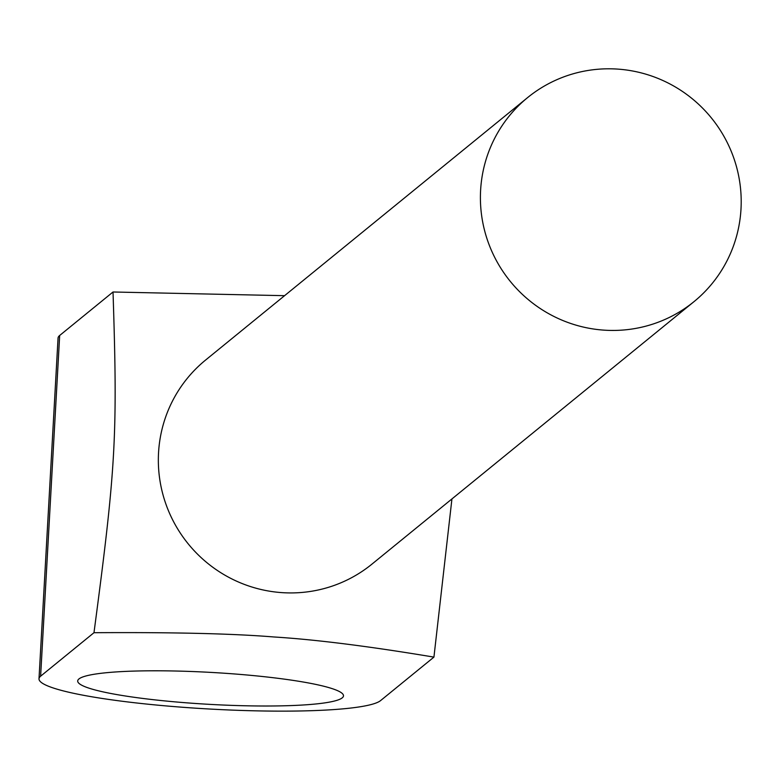 <?xml version="1.0" encoding="UTF-8"?>
<svg xmlns="http://www.w3.org/2000/svg" width="780" height="780" viewBox="0 0 780 780"><rect width="100%" height="100%" fill="white"/><g stroke="black" fill="none" stroke-linecap="round" stroke-linejoin="round"><path stroke-width="1.17" d="M527.631 97.578L205.569 360.067A131.644 129.568 50.8 0 0 158.545 452.761A131.644 129.568 50.8 0 0 281.444 592.595A131.644 129.568 50.8 0 0 371.914 564.154L693.976 301.665A131.644 129.568 -129.2 0 1 552.025 315.471A131.644 129.568 -129.2 0 1 480.607 190.271A131.644 129.568 -129.2 0 1 527.631 97.578A131.644 129.568 -129.2 0 1 669.581 83.772A131.644 129.568 -129.2 0 1 741 208.972A131.644 129.568 -129.2 0 1 693.976 301.665M93.98 632.707L40.618 676.192A171.863 20.651 -176.8 0 0 39 678.805A171.863 20.651 -176.8 0 0 187.054 707.587A171.863 20.651 -176.8 0 0 380.581 700.596L433.933 657.111C368.833 646.25 315.422 639.532 273.712 636.958C232.937 633.614 173.024 632.2 93.98 632.707C115.976 466.869 117.702 436.078 113.022 291.993L284.573 295.678M113.022 291.993L59.67 335.478A171.863 20.651 -176.8 0 0 58.051 338.091L39 678.805M192.368 703.258A133.107 15.99 3.2 0 1 77.698 680.969A133.107 15.99 3.2 0 1 228.832 673.54A133.107 15.99 3.2 0 1 343.493 695.828A133.107 15.99 3.2 0 1 192.368 703.258M451.932 498.937L433.933 657.111M59.67 335.478L40.618 676.192"/></g></svg>
